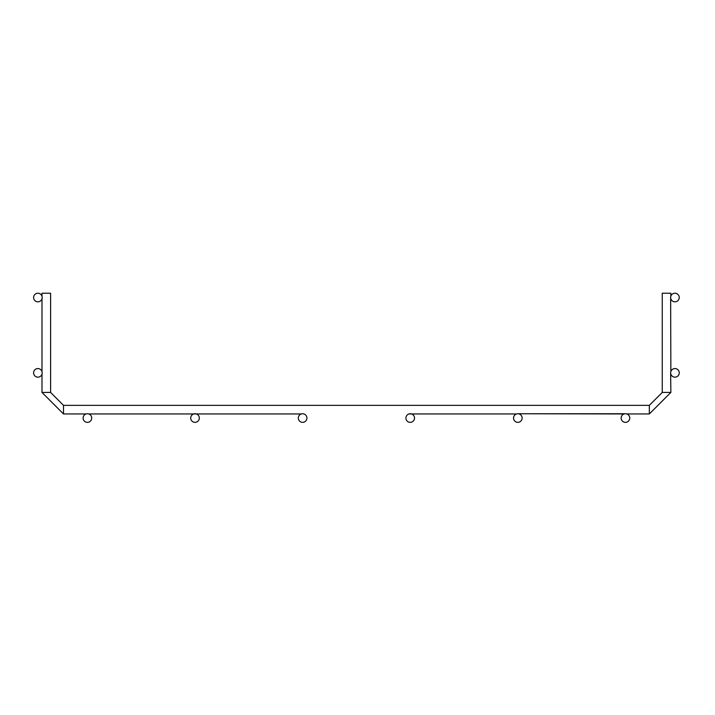 <?xml version="1.0" encoding="UTF-8"?>
<svg xmlns="http://www.w3.org/2000/svg" width="715" height="715" viewBox="0 0 715 715"><rect width="100%" height="100%" fill="white"/><g stroke="black" fill="none" stroke-linecap="round" stroke-linejoin="round"><path stroke-width="1.07" d="M88.749 413.958L301.274 413.958M624.106 413.958L517.839 413.744L625.446 413.744M516.489 413.958L408.882 413.958M193.667 413.958L195.901 413.833M670.858 296.18L670.858 293.221L662.251 293.221L662.251 392.437L670.858 392.437L670.643 372.855A4.308 4.308 0 0 0 677.096 376.582A4.308 4.308 0 0 0 677.096 369.128A4.308 4.308 0 0 0 670.643 372.855M670.858 371.505L670.643 297.529A4.308 4.308 0 0 0 677.096 301.256A4.308 4.308 0 0 0 677.096 293.802A4.308 4.308 0 0 0 670.643 297.529M670.67 373.373L670.858 374.195M41.988 296.18L41.988 293.221L50.604 293.221L50.604 392.437L63.51 405.351L649.336 405.351L662.251 392.437M42.203 297.529A4.308 4.308 0 0 0 35.75 293.802A4.308 4.308 0 0 0 35.75 301.256A4.308 4.308 0 0 0 42.203 297.529M42.203 372.855A4.308 4.308 0 0 0 35.75 369.128A4.308 4.308 0 0 0 35.75 376.582A4.308 4.308 0 0 0 42.203 372.855M306.923 418.052A4.308 4.308 0 0 0 300.47 414.325A4.308 4.308 0 0 0 300.47 421.779A4.308 4.308 0 0 0 306.923 418.052M414.53 418.052A4.308 4.308 0 0 0 408.077 414.325A4.308 4.308 0 0 0 408.077 421.779A4.308 4.308 0 0 0 414.53 418.052M522.138 418.052A4.308 4.308 0 0 0 515.685 414.325A4.308 4.308 0 0 0 515.685 421.779A4.308 4.308 0 0 0 522.138 418.052M629.754 418.052A4.308 4.308 0 0 0 623.292 414.325A4.308 4.308 0 0 0 623.292 421.779A4.308 4.308 0 0 0 629.754 418.052M199.315 418.052A4.308 4.308 0 0 0 192.862 414.325A4.308 4.308 0 0 0 192.862 421.779A4.308 4.308 0 0 0 199.315 418.052M91.708 418.052A4.308 4.308 0 0 0 85.246 414.325A4.308 4.308 0 0 0 85.246 421.779A4.308 4.308 0 0 0 91.708 418.052M50.604 392.437L41.988 392.437L63.51 413.958L63.51 405.351M670.858 392.437L649.336 413.958L670.858 392.437L649.336 413.958L670.858 392.437L649.336 413.958L670.858 392.437L649.336 413.958L670.858 392.437L649.336 413.958L670.858 392.437L649.336 413.958L670.858 392.437L649.336 413.958L670.858 392.437L649.336 413.958L670.858 392.437L649.336 413.958L670.858 392.437L649.336 413.958L670.858 392.437L649.336 413.958L670.858 392.437L649.336 413.958L670.858 392.437L649.336 413.958L670.858 392.437L649.336 413.958L670.858 392.437L649.336 413.958L670.858 392.437L649.336 413.958L626.787 413.958L649.336 413.958L649.336 405.351M41.988 374.195L41.988 392.437L63.51 413.958L86.059 413.958M41.988 371.505L41.988 298.87M41.988 392.437L63.51 413.958"/></g></svg>
